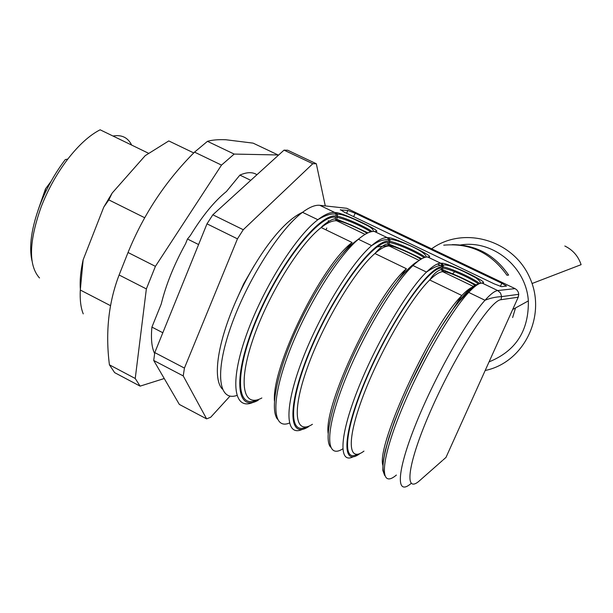 <?xml version="1.0" encoding="UTF-8"?>
<svg xmlns="http://www.w3.org/2000/svg" width="613" height="613" viewBox="0 0 613 613"><rect width="100%" height="100%" fill="white"/><g stroke="black" fill="none" stroke-linecap="round" stroke-linejoin="round"><path stroke-width="0.92" d="M162.82 332.744L151.917 327.097C150.813 338.713 151.71 347.54 154.622 353.563M256.939 174.728C252.625 171.878 246.939 172 239.89 175.103L226.419 191.524C214.504 201.079 202.466 215.753 190.329 235.553L187.478 239.024L198.589 244.549M250.771 180.329L239.89 175.103M110.493 305.657L80.303 290.026L83.138 259.835L103.75 207.163L108.823 199.892L144.683 217.73M151.917 327.097L161.219 304.063C165.993 284.631 174.115 264.51 185.593 243.698L187.478 239.024M131.665 145.089C127.895 137.519 121.673 134.5 112.999 136.032M148.538 153.265L100.126 129.795C89.567 135.197 78.793 144.959 67.805 159.081L65.292 159.595C54.833 173.341 46.343 188.597 39.83 205.37C31.432 228.082 28.819 246.572 31.991 260.847M67.805 159.081C56.833 173.51 47.921 189.532 41.079 207.14C28.857 241.844 28.336 265.46 39.508 277.988M83.138 259.835C80.64 270.961 79.713 280.631 80.341 288.83M80.303 290.026C79.813 299.849 80.793 307.803 83.245 313.879M193.754 152.928L168.774 140.929L145.204 155.656L112.179 193.049L108.823 199.892M112.179 193.049L103.75 207.163M51.032 181.41L45.523 188.827L45.385 192.39M564.826 246.012C572.841 249.928 578.266 256.142 581.101 264.663L532.046 283.52M515.502 307.964L512.637 317.557M452.256 274.126L454.164 272.295M420.326 259.031L420.924 258.357M431.636 248.809C463.374 225.622 513.349 239.775 529.808 277.835C547.08 315.542 523.985 362.567 485.22 370.482M357.325 454.31C340.813 463.52 345.288 425.33 369.869 370.781C394.251 316.262 429.161 267.368 441.452 268.088L442.609 268.057C451.842 269.436 472.385 279.076 478.531 284.057M306.569 426.855C287.627 436.602 289.075 398.58 313.074 343.962C336.851 289.367 373.692 240.717 387.945 242.411L389.255 242.464C398.749 244.089 417.56 252.901 424.104 257.659M257.131 399.875C235.76 410.365 234.051 372.627 257.391 317.863C280.47 263.123 319.273 214.573 335.457 217.224L336.928 217.354C346.575 219.17 364.137 227.385 370.742 231.844M452.21 244.641C475.88 244.702 494.683 254.855 508.621 275.076L506.966 275.252C491.097 252.832 470.018 242.802 443.735 245.177M460.631 244.962C492.814 239.675 526.322 266.992 528.345 300.906C528.866 330.729 515.786 351.042 489.113 361.846M515.226 288.708L517.073 290.141L518.368 292.324L518.736 294.324L518.138 297.228L501.005 299.703C490.729 300.025 456.333 352.912 431.973 407.821C407.423 462.8 403.262 495.787 420.043 480.285L442.486 460.493M442.211 266.272L437.46 263.996M479.581 283.551C474.975 279.267 452.555 268.67 443.145 266.831L442.011 266.862C429.184 265.912 391.715 319.35 367.11 376.236C342.276 433.169 340.782 468.355 360.206 453.367M425.33 257.253C419.821 252.924 399.576 243.369 389.784 241.246L388.496 241.193C373.754 239.285 334.905 291.313 310.998 347.832C286.838 404.381 287.681 440.44 308.753 426.556M372.137 231.545C366.283 227.346 347.533 218.504 337.441 216.144L336.001 216.014C319.419 213.186 279.26 263.858 256.027 320.001C232.511 376.167 235.607 413.062 258.265 400.251M377.164 246.878L388.504 245.491M389.73 245.438L391.722 245.392M467.481 290.233L468.684 292.416M346.598 213.278L347.87 210.428L355.172 213.24L353.647 216.65M347.87 210.428L340.33 209.952M500.384 286.409L501.832 283.26L506.553 286.064L501.518 286.639L494.331 283.919L344.192 212.129L340.468 209.646M501.832 283.26L355.172 213.24M254.089 265.781L243.66 283.857L235.476 302.102M328.208 221.615L328.407 220.619M230.013 396.113L210.711 417.246L206.627 418.878L183.233 375.922L184.429 368.084L237.461 238.848L243.261 229.722L312.799 163.717L316.308 163.732L325.281 205.914M326.783 228.036L326.001 229.89M184.429 368.084L154.775 352.598L206.987 223.837L237.461 238.848M154.775 352.598L153.717 360.459L183.233 375.922M206.627 418.878L179.341 404.427L153.717 360.459M316.308 163.732L287.704 150.239L284.018 150.131L312.799 163.717M243.261 229.722L212.834 214.795L284.018 150.131M212.834 214.795L206.987 223.837M164.246 378.527L140.109 386.136L135.235 378.482L146.361 288.915L155.411 266.349L221.515 165.096L234.189 154.078L278.095 154.966L278.256 155.365M278.095 154.966L253.1 143.136L225.822 139.741C218.205 139.442 212.083 139.971 207.462 141.327L194.536 152.131C165.717 180.904 143.549 214.358 128.033 252.502L119.106 274.992L146.361 288.915M119.106 274.992C108.555 302.623 105.321 332.568 109.421 364.827L135.235 378.482M128.033 252.502L155.411 266.349M194.536 152.131L221.515 165.096M207.462 141.327L234.189 154.078M109.421 364.827L114.639 372.635L140.109 386.136M475.45 286.079C473.811 283.214 447.352 271.13 443.889 271.659L442.739 271.705L474.117 286.784M382.78 465.16C376.497 444.111 431.996 324.683 461.865 295.52C467.068 290.026 471.144 287.122 474.079 286.807M441.452 268.088L441.23 269.59L442.739 271.705C439.529 271.843 435.184 274.601 429.698 279.98C410.626 298.454 379.585 352.161 363.072 396.197C346.368 440.395 348.061 463.121 363.969 451.114M420.763 259.353C416.204 255.59 394.09 245.844 390.512 246.028L389.201 245.989L419.192 260.395M328.139 433.353C323.61 404.932 375.899 294.815 406.419 268.739L397.14 281.221M387.945 242.411L387.761 244.112L389.201 245.989C385.539 245.89 380.773 248.395 374.895 253.506C354.452 271.046 322.967 323.81 307.351 367.762C291.535 411.875 295.129 435.391 312.431 424.296M367.057 233.292C361.18 229.254 341.916 220.971 338.161 220.879L336.69 220.757L365.064 234.388M274.44 401.048C271.751 366.666 321.166 265.835 352.077 242.487L343.395 252.732M335.457 217.224L335.319 219.094L336.69 220.757C332.591 220.435 327.419 222.703 321.166 227.553C299.412 244.196 267.506 296.041 252.763 339.909C237.798 383.922 243.223 408.189 261.851 397.983M475.351 286.156C471.236 287.987 465.711 293.229 458.785 301.887M479.879 283.428C481.09 282.424 479.604 280.47 475.443 277.566L464.072 271.666C456.555 268.249 445.843 263.598 443.368 265.345L442.379 269.544L455.444 275.061C462.064 277.674 476.278 285.198 476.799 285.106M442.387 269.574L443.889 271.659M418.265 261.061C414.388 263.115 409.768 267.092 404.404 272.984M426.066 257.085C427.246 251.675 395.783 238.564 389.968 239.56L389.071 244.15L390.512 246.028M361.54 236.756L352.283 243.905M336.001 216.014L336.139 214.152L334.759 212.481L336.208 212.619L337.579 214.282L336.79 219.216L338.161 220.879M411.17 483.404C395.975 496.63 396.32 473.121 415.078 425.951C433.659 378.957 466.186 320.913 485.006 300.263C490.538 294.125 494.783 290.891 497.733 290.554L500.53 293.029L501.641 296.615L518.736 294.324L518.284 297.075L445.988 457.413L518.253 297.152M384.251 473.397C378.612 464.922 392.542 419.422 416.625 371.087C440.64 322.706 468.117 284.807 478.14 284.271M442.011 266.862L442.241 265.375L440.732 263.245L441.866 263.23L443.368 265.322M353.287 456.716C338.667 464.447 339.188 437.153 357.295 390.879C375.24 344.728 406.81 291.029 426.51 272.072C432.502 266.249 437.245 263.306 440.732 263.245L427.56 256.939C423.951 256.939 419.093 259.812 413.001 265.559C392.45 284.708 359.739 340.43 342.284 387.094C324.645 433.912 326.239 459.451 342.744 448.869M388.496 241.193L388.68 239.499L387.232 237.614L388.527 237.683L389.968 239.537M302.661 429.23C285.834 437.475 283.666 410.327 300.799 363.907C317.749 317.618 350.299 263.835 371.647 245.629C378.06 240.097 383.255 237.43 387.232 237.614L374.313 231.43C370.221 231.178 364.919 233.783 358.406 239.246C336.897 257.085 304.569 309.887 287.712 355.938C270.67 402.12 272.724 430.058 289.397 423.047M441.866 263.23C447.544 262.663 489.565 282.762 482.86 282.861L481.849 282.945C478.745 283.206 474.362 286.355 468.7 292.401C449.329 312.86 416.419 371.126 398.189 418.189C379.776 465.428 380.412 488.691 396.396 475.052M384.665 475.458L382.834 470.401L383.033 462.432L385.064 451.383L388.926 437.567L394.496 421.453L401.599 403.638L409.959 384.834L429.069 347.356L439.95 328.744L453.007 309.213L458.899 301.757L463.712 296.623L468.7 292.401L485.006 300.263C490.071 298.148 495.618 296.93 501.641 296.615L501.005 299.703M255.131 401.369C235.124 412.342 228.933 386.749 244.733 339.771C260.31 292.937 294.493 237.446 317.863 219.715C324.683 214.458 330.315 212.052 334.759 212.481L319.794 205.309C315.205 204.811 309.45 207.148 302.523 212.32C279.605 229.224 246.732 281.16 230.741 327.097C214.565 373.156 218.603 401.714 236.825 395.477M482.86 282.861L479.749 283.482M388.527 237.683C395.155 237.606 436.387 257.322 428.732 256.939L426.326 257.039M428.732 256.939L427.56 256.939M336.208 212.619C343.755 213.017 384.213 232.365 375.646 231.515L373.731 231.407M375.646 231.515L374.313 231.43M481.849 282.945L497.733 290.554L515.05 288.623L346.713 208.282L319.794 205.309M108.846 198.344L109.612 198.237M45.523 188.827L38.021 210.328M442.379 269.544L441.23 269.59C437.36 270.578 433.521 274.042 429.698 279.98L461.865 295.52L452.632 309.718M421.798 258.747C418.327 256.993 402.051 249.169 399.385 248.365L389.071 244.15L387.761 244.112C384.826 243.913 380.535 247.047 374.895 253.506L406.419 268.739M367.923 232.879L351.67 225.216L336.79 219.216L335.319 219.094C332.744 217.845 322.469 225.446 321.166 227.553L352.077 242.487M443.122 459.934L446.118 457.283M443.368 265.345L442.241 265.375C438.647 265.123 433.399 267.36 426.51 272.072L413.001 265.559C405.867 271.252 403.116 273.36 391.837 288.148C380.627 303.979 369.731 322.323 359.141 343.188C334.698 392.136 322.568 438.203 330.56 447.069M389.968 239.56L388.68 239.499C379.868 239.744 376.206 242.947 371.647 245.629L358.406 239.246C338.437 252.51 312.392 293.343 294.386 333.97C276.425 374.903 269.973 409.668 277.451 419.146M373.256 231.423C373.7 229.591 371.156 227.339 365.632 224.664L354.475 219.347C345.632 215.523 340 213.837 337.579 214.289L336.139 214.152C331.51 213.293 325.419 215.148 317.863 219.715L302.523 212.32C278.677 222.948 250.096 267.245 233.99 305.573C217.086 345.64 212.78 379.209 222.366 389.086M528.345 300.906L512.683 309.519"/></g></svg>
